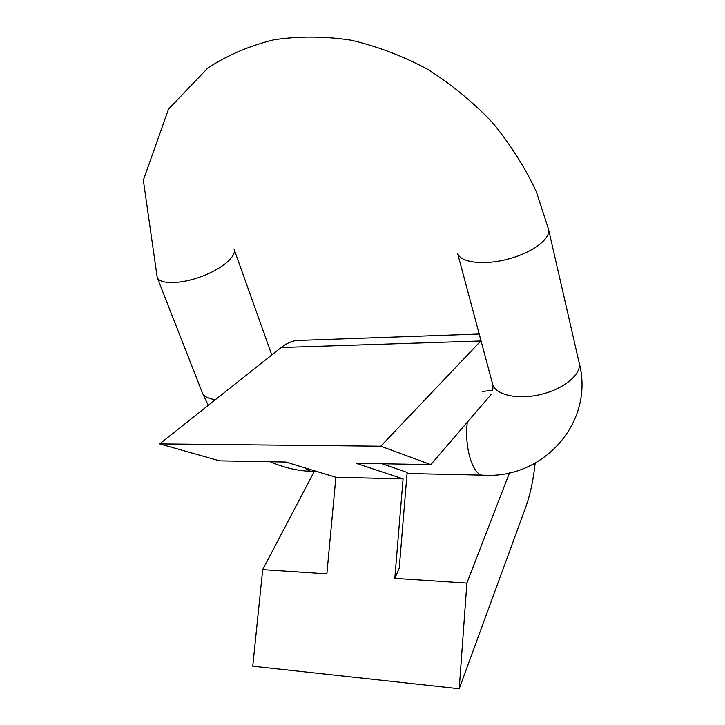 <?xml version="1.0" encoding="UTF-8"?>
<svg xmlns="http://www.w3.org/2000/svg" width="725" height="725" viewBox="0 0 725 725"><rect width="100%" height="100%" fill="white"/><g stroke="black" fill="none" stroke-linecap="round" stroke-linejoin="round"><path stroke-width="1.09" d="M535.141 463.184C533.401 479.95 530.192 494.803 525.516 507.763L459.224 688.75L466.873 583.099L394.808 578.351L403.073 478.908L335.874 477.295L285.813 462.042L219.639 460.855L159.69 443.899L281.164 347.493C286.076 343.632 291.124 341.303 296.298 340.514L302.298 340.306M403.073 478.908L356.075 463.293L430.822 464.634L380.761 446.21L159.69 443.899M381.957 463.755L407.142 472.41L399.23 568.201L394.808 578.351M459.224 688.75L252.753 666.184L262.686 569.642L326.866 573.874L335.874 477.295M466.873 583.099L509.575 472.646M262.686 569.642L314.233 471.495M490.97 394.672L430.822 464.634M380.761 446.21L481.019 340.768M480.811 340.986L281.164 347.493M202.067 392.053L202.402 392.905C204.205 396.602 208.573 398.832 215.488 399.611M208.247 405.357L202.402 392.905L157.234 277.584C160.334 284.59 181.096 284.209 201.777 276.397C222.502 268.685 237.247 255.807 233.967 248.929M157.234 277.584L143.342 180.181L168.553 109.067L207.957 67.896C227.768 55.064 249.753 45.693 273.914 39.775C298.908 36.042 324.601 36.159 351 40.138C377.353 46.3 402.882 56.015 427.596 69.274C451.412 84.363 473.026 102.125 492.447 122.561C510.264 144.184 524.873 167.212 536.301 191.654L548.435 228.937C551.381 238.353 532.793 252.572 508.225 259.033C483.693 265.613 460.321 262.631 457.566 253.261L492.447 383.434M467.308 422.195C464.054 448.657 473.498 477.349 484.146 475.192C543.451 478.917 595.18 422.113 579.058 362.373C582.311 373.357 565.101 388.401 541.793 394.201C518.52 400.137 495.855 395.252 492.692 384.35C493.535 393.022 491.577 389.706 491.459 390.413L482.397 391.464M317.052 471.558L313.934 471.495C310.69 471.712 307.59 470.48 304.627 467.77M479.207 334.026L296.298 340.514M271.775 354.942L234.211 249.599M579.058 362.373L548.589 229.617M482.478 475.156L407.051 473.516M313.934 471.495C299.017 471.214 284.481 467.969 270.334 461.762"/></g></svg>
